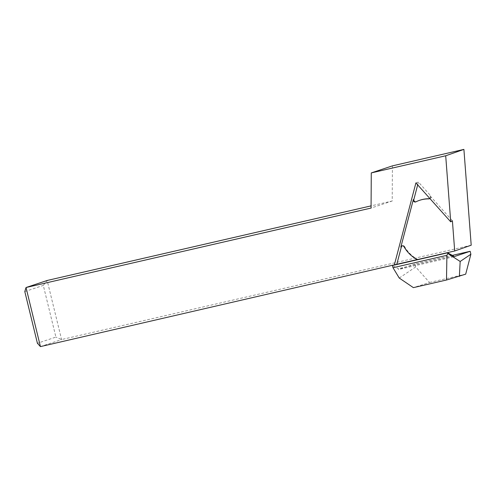 <?xml version="1.0" encoding="UTF-8"?>
<svg xmlns="http://www.w3.org/2000/svg" width="496" height="496" viewBox="0 0 496 496"><rect width="100%" height="100%" fill="white"/><g stroke="black" fill="none" stroke-linecap="round" stroke-linejoin="round"><path stroke-width="0.37" stroke-dasharray="2.48 1.86" d="M415.915 182.906L418.426 182.069L430.485 195.554L429.951 195.728L452.408 220.832M429.951 195.728A1.903 1.767 71.6 0 1 429.846 198.481M417.241 259.613L417.768 259.439L417.167 259.575M40.43 346.605L61.572 339.555L47.17 280.476L43.301 285.405L55.899 337.094L37.405 343.263M471.2 245.21L61.572 339.555L55.899 337.094M392.423 165.862L392.206 201.01L371.076 205.877M392.206 201.01L371.064 208.06M24.8 291.574L43.301 285.405M417.682 184.89L418.426 182.069M404.06 246.785L404.593 246.605A32.321 30.076 -108.4 0 0 417.768 259.439M404.593 246.605A1.903 1.767 -108.4 0 0 402.219 245.842M420.087 200.148A32.321 30.076 -108.4 0 0 416.411 201.674L415.884 201.847M429.542 198.691A1.903 1.767 -108.4 0 0 430.485 195.554M415.927 201.829A1.903 1.767 -108.4 0 0 416.411 201.674M452.389 255.378L414.96 263.996L415.679 266.953L429.511 282.484L413.379 287.637M429.511 282.484L465.694 274.152M414.96 263.996L398.443 269.508L398.238 268.671L392.466 265.509L394.432 265.056M399.249 278.051L415.679 266.953M453.443 255.955L398.238 268.671M453.642 256.792L398.443 269.508M429.815 198.623L429.288 198.797M416.194 201.76L415.667 201.934M402.479 245.731L401.946 245.911"/><path stroke-width="0.74" d="M429.846 198.481A1.903 1.767 71.6 0 1 428.749 198.884A32.321 30.076 -108.4 0 0 419.554 200.322A32.321 30.076 -108.4 0 0 415.884 201.847A1.903 1.767 71.6 0 1 413.348 199.553L413.875 199.38L417.682 184.89M371.076 205.877L47.17 280.476L26.028 287.525L40.43 346.605L396.806 264.263L401.357 246.958L400.83 247.132L413.348 199.553M400.83 247.132A1.903 1.767 71.6 0 1 404.06 246.785A32.321 30.076 -108.4 0 0 417.241 259.613L454.702 250.982L452.408 220.832L450.728 221.836L445.699 155.769L371.281 172.912L371.064 208.06L26.028 287.525L24.8 291.574L37.405 343.263L40.43 346.605M396.806 264.263L417.167 259.575M445.699 155.769L463.903 149.395L471.2 245.21L454.702 250.982M463.903 149.395L392.423 165.862L371.281 172.912M394.295 265.1L415.915 182.906L450.728 221.836M402.219 245.842A1.903 1.767 -108.4 0 0 401.357 246.958M428.749 198.884L429.276 198.71A32.321 30.076 -108.4 0 0 420.087 200.148L419.554 200.322M413.875 199.38A1.903 1.767 -108.4 0 0 415.927 201.829M447.845 253.506L446.908 255.31L446.493 280.011L465.694 274.152L470.884 254.237L460.17 261.473L447.845 253.506L447.671 252.793L453.443 255.955L453.642 256.792L470.165 251.286L470.884 254.237M446.493 280.011L413.379 287.637L399.249 278.051L393.006 267.722L392.472 265.521M446.908 255.31L393.006 267.722M394.432 265.056L447.671 252.793M460.17 261.473L459.364 276.384M470.165 251.286L452.389 255.378"/></g></svg>
